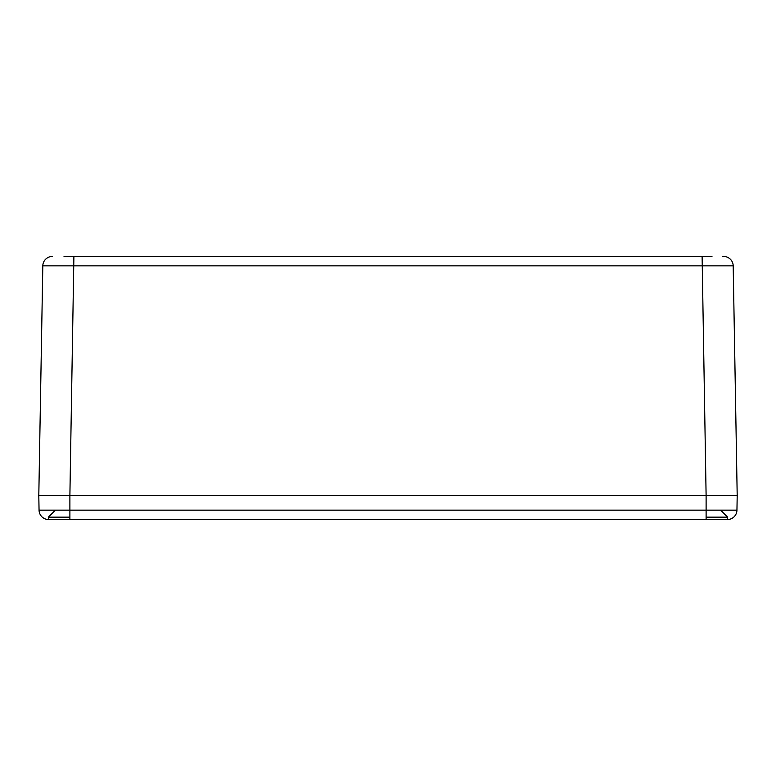 <?xml version="1.0" encoding="UTF-8"?>
<svg xmlns="http://www.w3.org/2000/svg" width="776" height="776" viewBox="0 0 776 776"><rect width="100%" height="100%" fill="white"/><g stroke="black" fill="none" stroke-linecap="round" stroke-linejoin="round"><path stroke-width="1.16" d="M64.03 256.449L711.97 256.449M723.62 256.449L722.834 256.449L723.62 256.449A9.564 9.564 0 0 1 733.194 265.848L737.2 495.631L38.8 495.631L42.806 265.848A9.564 9.564 0 0 1 52.38 256.449M733.194 265.848L42.806 265.848M55.377 510.152L48.364 517.155L69.888 517.155L48.364 517.155L48.364 519.542L69.888 519.551L48.364 519.542A9.564 9.564 0 0 1 39.052 510.152L38.8 495.631M720.623 510.152L727.636 517.155L727.636 519.542L706.111 519.551L727.636 519.542L727.636 517.155L706.111 517.155L727.636 517.155M716.355 519.551L727.384 519.551M48.364 517.155L48.364 519.542A9.564 9.564 0 0 1 39.052 510.152L69.888 510.152L69.888 495.631L706.111 495.631L702.105 256.449M706.111 495.631L706.111 519.551L69.888 519.551L69.888 510.152L736.948 510.152L737.2 495.631M69.888 519.551L59.645 519.551M48.403 519.542A9.564 9.564 0 0 1 39.052 510.152M736.948 510.152A9.564 9.564 0 0 1 727.636 519.542A9.564 9.564 0 0 0 736.948 510.152A9.564 9.564 0 0 1 727.597 519.542M73.895 256.449L69.888 495.631"/></g></svg>
